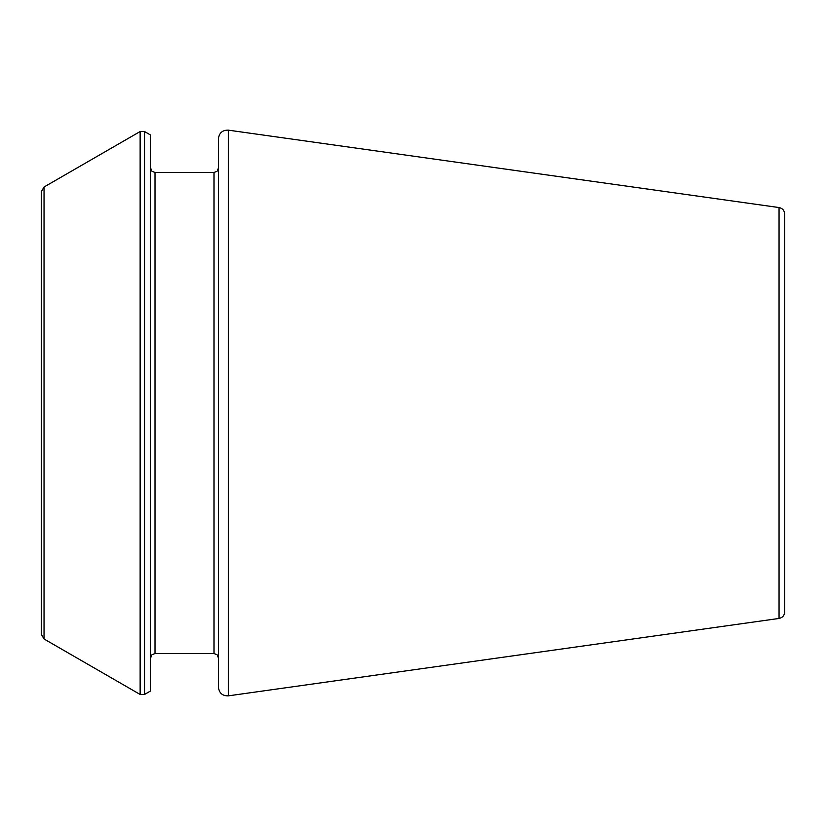 <?xml version="1.0" encoding="UTF-8"?>
<svg xmlns="http://www.w3.org/2000/svg" width="826" height="826" viewBox="0 0 826 826"><rect width="100%" height="100%" fill="white"/><g stroke="black" fill="none" stroke-linecap="round" stroke-linejoin="round"><path stroke-width="1.24" d="M779.052 618.447L779.052 207.553C782.511 208.286 784.401 210.444 784.7 214.048L784.7 611.952C784.401 615.556 782.511 617.714 779.052 618.447L228.368 695.843C222.493 695.998 219.169 693.117 218.405 687.18L218.405 138.82C219.169 132.883 222.493 130.002 228.368 130.157L228.368 695.843M144.519 131.53L150.621 135.061L150.621 690.939L144.519 694.47L140.141 694.47L140.141 131.53L144.519 131.53L144.519 694.47M44.036 638.983L44.036 187.017L41.3 191.756L41.3 634.244L44.036 638.983L140.141 694.47M154.999 653.511L214.027 653.511L214.027 172.489L154.999 172.489L154.999 653.511L151.932 654.77L150.621 657.888M779.052 207.553L228.368 130.157M154.999 172.489L151.932 171.23L150.621 168.112M214.027 653.511L217.104 654.77L218.405 657.888M214.027 172.489L217.104 171.23L218.405 168.112M44.036 187.017L140.141 131.53"/></g></svg>
